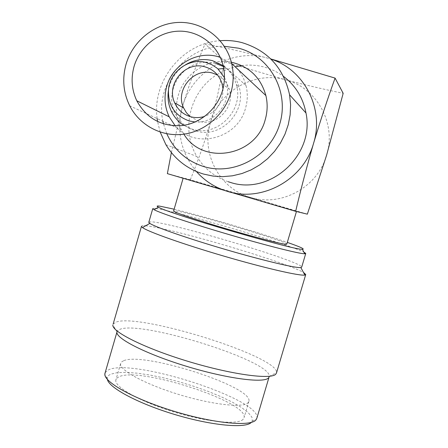<?xml version="1.0" encoding="UTF-8"?>
<svg xmlns="http://www.w3.org/2000/svg" width="448" height="448" viewBox="0 0 448 448"><rect width="100%" height="100%" fill="white"/><g stroke="black" fill="none" stroke-linecap="round" stroke-linejoin="round"><path stroke-width="0.34" stroke-dasharray="2.24 1.68" d="M223.121 65.615L226.43 68.281C231.196 72.699 234.478 78.086 236.281 84.459C244.418 109.978 217.297 137.463 192.562 129.265L183.764 125.334M168.364 91.034C170.223 79.716 175.963 70.946 185.578 64.742M215.645 63.375L207.189 62.255M205.24 62.306C181.311 62.81 164.17 91.812 175.017 113.036C179.435 122.063 186.424 128.033 195.978 130.945C220.366 139.031 247.094 111.961 239.07 86.822C236.449 77.879 231.202 71.109 223.328 66.506M190.07 116.581L198.817 121.206C216.423 127.002 235.463 107.15 229.242 89.242C227.198 82.852 223.278 78.098 217.487 74.978M222.992 88.749C223.182 102.206 217.095 111.418 204.73 116.385M231.353 62.222C208.762 57.467 184.307 73.069 178.198 95.682C174.927 107.587 175.974 118.978 181.334 129.842L183.876 134.176M220.31 57.411L231.762 63.616M236.97 68.488C241.287 73.371 244.289 79.022 245.969 85.434C247.862 92.971 247.722 100.531 245.549 108.119C237.653 139.255 194.51 149.688 175.258 125.871M184.806 178.45C198.083 181.955 296.811 210.902 296.537 211.215L236.942 194.13L184.806 178.45M286.804 244.104C287.728 241.59 189.241 212.262 175.37 210.862L173.645 210.851M160.166 132.07L157.573 121.576M157.147 118.574C151.838 81.228 182.364 42.969 220.17 40.718M228.262 181.748C214.754 177.083 204.299 168.661 196.902 156.475C180.505 129.982 189.874 91.375 216.871 74.67M217.106 74.519L225.898 69.871L235.312 66.746M241.668 65.57C249.217 64.613 256.659 65.089 263.995 67.004C271.085 68.897 277.592 72.027 283.506 76.395M166.802 133.773L163.481 123.894M162.898 121.251C154.554 84.482 186.519 44.912 224.336 46.301M174.126 209.188C202.406 215.97 259.644 232.77 287.308 242.402M156.061 208.578C176.764 211.154 292.118 245.23 304.539 252.504M148.87 222.057L151.665 221.838C172.614 222.863 302.859 262.002 301.711 267.103M145.555 225.809C169.092 227.388 288.691 262.819 304.007 272.838M113.154 324.005L116.833 321.826C142.279 313.796 278.678 356.664 276.556 372.579L276.517 372.882M116.928 332.136L118.003 330.26L120.529 329.078C143.926 320.908 272.054 361.312 269.22 376.46L268.313 378.09M105.196 372.551L108.724 369.746C133.246 358.03 262.041 399.588 256.861 418.202M107.38 379.394L107.274 378.633C107.195 376.69 108.416 375.189 110.936 374.125L117.303 372.646L126.347 372.35L137.586 373.206L150.5 375.144L164.539 378.056L179.161 381.819L193.794 386.288L207.9 391.289L220.926 396.637L232.333 402.13L241.606 407.551L248.287 412.675L251.955 417.25L252.297 421.042L251.362 422.386M243.074 419.373C237.86 425.13 206.276 422.022 173.012 411.695C139.714 401.43 114.52 387.038 115.819 380.15L116.721 378.286L118.871 376.841C138.774 366.318 248.78 401.783 244.059 417.654L243.074 419.373M123.542 360.774L121.436 362.068L120.579 363.782C119.431 370.154 144.794 384.048 178.125 394.279C211.422 404.572 242.894 408.128 247.962 402.886L248.903 401.307C253.254 386.669 143.114 351.417 123.542 360.774M141.439 226.47C141.299 225.854 142.386 225.613 144.704 225.747M152.74 208.74C152.572 208.331 153.507 208.253 155.534 208.51M307.356 214.161L190.31 179.794L167.367 173.634M196.375 171.506C180.818 152.55 176.165 130.995 182.414 106.837C191.878 71.518 231.538 47.936 266.678 57.854L271.006 59.147M171.371 152.594L182.414 106.837C189.353 83.933 196.89 62.961 205.033 43.921C223.328 47.382 243.874 52.024 266.678 57.854M190.31 179.794C197.736 161.605 204.45 142.554 210.459 122.646L217.274 96.611L224.683 61.835L205.033 43.921M224.683 61.835L285.146 79.71C305.25 84.958 324.593 89.488 343.174 93.313M326.614 155.148C317.8 187.247 281.148 207.183 250.55 197.4C219.526 188.916 200.805 153.479 210.459 122.646C218.848 91.465 254.055 70.812 285.146 79.71C316.585 87.27 336.756 123.424 326.614 155.148M224.448 77.638C235.043 97.283 217.084 124.286 195.182 121.979M171.298 111.093L175.017 113.036M221.99 83.502L229.242 89.242M181.334 129.842L129.73 105.806M245.969 85.434L222.97 65.005M296.537 211.215L296.447 211.512M165.917 144.704L196.902 156.475M269.22 376.46L276.556 372.579M269.074 377.048L268.85 377.815M252.297 421.042L256.687 418.762M120.579 363.782L115.819 380.15M248.903 401.307L244.059 417.654M107.274 378.633L104.832 374.354M116.95 331.934L112.93 324.783M223.726 68.522L226.43 68.281M236.281 84.459L239.07 86.822"/><path stroke-width="0.67" d="M183.764 125.334C178.276 121.794 174.121 117.051 171.298 111.093C168.594 105.196 167.558 98.963 168.196 92.394L168.364 91.034M185.578 64.742C194.102 59.702 203.084 58.346 212.514 60.665L223.121 65.615M207.189 62.255L205.24 62.306M195.182 121.979L189.23 120.971C174.854 115.735 167.938 105.274 168.482 89.578C169.859 71.484 189.174 57.512 206.209 62.546L211.652 64.618L216.558 67.766L218.036 69.031L224.448 77.638M217.487 74.978L212.8 73.158C193.85 67.178 174.815 90.037 183.618 107.923L186.351 112.633L190.07 116.581M204.73 116.385C199.954 117.88 195.205 117.986 190.473 116.698C183.198 114.486 177.957 109.9 174.742 102.934C165.631 84.392 185.338 60.67 204.966 66.842C213.444 69.39 219.117 74.939 221.99 83.502L222.992 88.749M183.876 134.176C202.574 165.564 255.903 156.733 265.222 119.689C267.534 111.653 267.758 103.611 265.894 95.575C260.758 77.543 249.245 66.427 231.353 62.222M126.011 64.389C122.069 78.854 123.312 92.658 129.73 105.806C139.535 125.16 161.151 136.898 182.952 134.299C204.742 131.712 224.465 114.822 230.849 92.915C233.654 83.104 233.934 73.315 231.683 63.543C226.016 39.34 203.594 21.907 179.463 22.4C155.322 22.786 132.77 40.69 126.011 64.389M222.482 90.636C224.93 82.057 225.092 73.511 222.97 65.005C217.857 44.895 198.968 30.598 178.758 31.164C158.542 31.651 139.709 46.693 134.025 66.573C130.777 78.462 131.695 89.863 136.786 100.772C146.513 118.418 161.482 126.694 181.703 125.614C200.245 123.564 217.067 109.239 222.482 90.636M175.258 125.871L169.215 116.822C164.662 107.134 163.834 97.02 166.729 86.481C172.715 63.874 198.794 49.504 220.31 57.411M231.762 63.616L236.97 68.488M173.645 210.851L173.6 211.002C173.852 212.257 197.4 220.27 226.727 228.934C256.038 237.608 282.834 244.468 286.266 244.294L286.804 244.104L296.447 211.512M220.17 40.718C227.539 40.135 234.791 40.762 241.926 42.605C267.714 50.439 283.601 67.838 289.582 94.814L290.59 104.748L290.147 114.772L288.266 124.656L284.984 134.193L280.381 143.164L274.551 151.385L267.635 158.676L259.778 164.875L251.166 169.865L241.976 173.533L232.417 175.812L222.69 176.663L213.002 176.075L203.56 174.07C187.27 169.047 174.726 159.258 165.917 144.704L160.166 132.07M157.573 121.576L157.147 118.574M283.506 76.395C295.568 85.618 303.061 97.821 305.984 113.008C315.062 155.243 269.881 195.798 230.199 182.353L228.262 181.748M235.312 66.746L241.668 65.57M224.336 46.301L238.616 48.205C269.825 56.045 289.526 91.633 279.821 123.715C270.575 155.932 234.674 175.874 204.053 166.662C186.782 161.23 174.362 150.265 166.802 133.773M163.481 123.894L162.898 121.251M287.308 242.402C299.6 246.674 304.763 248.965 302.803 249.278L302.355 249.284C295.165 250.494 167.91 213.287 158.474 207.211C156.335 206.097 156.755 205.738 159.723 206.147L174.126 209.188M155.534 208.51L156.061 208.578M304.539 252.504L305.754 253.484L304.758 253.775C299.611 253.865 267.456 245.823 230.266 234.942C193.071 224.073 160.138 213.08 154.073 209.709L152.74 208.74L148.87 222.057M305.754 253.484L301.711 267.103L300.86 267.551C296.117 268.302 263.62 260.652 225.954 249.631C188.289 238.622 155.232 227.108 149.834 223.384L148.781 222.382M144.704 225.747L145.555 225.809M304.007 272.838L305.738 274.518L304.875 275.05C299.953 276.153 264.947 268.139 224.207 256.217C183.473 244.311 147.963 231.706 142.475 227.562L141.439 226.47L113.154 324.005M305.738 274.518L276.517 372.882L275.666 374.287C270.463 379.809 231.006 374.438 187.891 361.318C144.749 348.258 111.804 331.722 112.857 325.024M268.85 377.815L256.861 418.202L255.87 420.017C250.303 426.765 214.015 423.433 174.647 411.454C135.251 399.554 104.636 382.659 104.832 374.354L105.196 372.551M251.362 422.386C245.599 428.658 211.932 425.662 175.185 414.635C138.415 403.676 108.808 387.778 107.38 379.394M268.313 378.09C263.161 383.376 226.285 378.459 186.362 366.268C146.406 354.133 115.881 338.593 116.928 332.136L104.849 373.75M270.805 58.946L335.082 78.103L343.174 93.313L326.614 155.148L307.356 214.161L295.658 211.322L167.367 173.634L171.371 152.594M335.082 78.103C327.863 97.994 320.695 119.728 313.572 143.304C306.718 166.981 300.748 189.655 295.658 211.322M271.006 59.147C304.287 69.541 324.486 108.853 313.572 143.304C303.576 179.805 262.058 202.474 227.545 191.414C215.242 187.701 204.854 181.065 196.375 171.506M223.328 66.506L215.645 63.375M168.482 89.578L168.196 92.394M269.192 376.662L269.074 377.048M149.834 223.384L142.475 227.562M300.86 267.551L304.875 275.05M158.474 207.211L154.073 209.709M302.355 249.284L304.758 253.775M289.582 94.814L305.984 113.008M183.114 178.304L173.6 211.002M169.215 116.822L136.786 100.772M265.894 95.575L231.683 63.543M174.742 102.934L183.618 107.923M218.036 69.031L223.726 68.522"/></g></svg>
